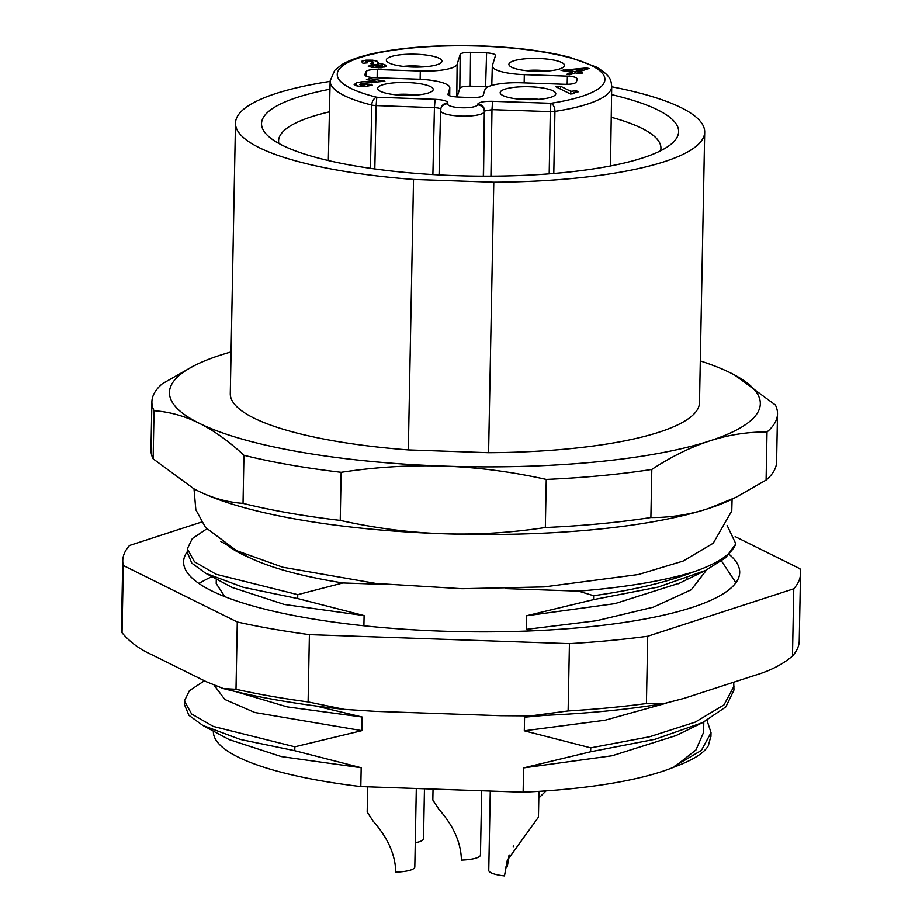 <?xml version="1.0" encoding="UTF-8"?>
<svg xmlns="http://www.w3.org/2000/svg" width="922" height="922" viewBox="0 0 922 922"><rect width="100%" height="100%" fill="white"/><g stroke="black" fill="none" stroke-linecap="round" stroke-linejoin="round"><path stroke-width="1.38" d="M433.144 89.895A27.81 6.454 -178.9 0 1 432.844 90.483A27.81 6.454 -178.9 0 1 405.277 95.381A27.81 6.454 -178.9 0 1 377.928 89.422A27.81 6.454 -178.9 0 1 377.674 87.97A27.81 6.454 -178.9 0 1 407.386 82.531A27.81 6.454 -178.9 0 1 433.144 89.895M566.88 70.176L582.9 69.046L575.028 71.605L566.88 70.176L566.857 71.42M384.889 81.194L369.734 78.543L366.437 79.615L376.061 81.297L361.182 81.874L356.503 82.819L354.152 84.628L357.99 86.103L365.25 86.495L372.35 85.158L367.809 84.363L361.032 85.066L359.695 84.444L360.871 83.671L384.889 81.194M578.394 91.774L576.365 90.771L570.764 91.301L560.634 86.276L555.828 86.737L570.511 94.009L574.268 93.652L573.841 92.799L574.936 92.258L578.394 91.774M574.268 93.652L573.841 92.799M586.219 67.974L561.025 70.395L572.55 72.412L566.742 74.302L569.623 74.809L575.42 72.919L580.226 73.76L582.704 72.953L577.91 72.112L589.1 68.482L586.219 67.974L586.196 69.427M386.053 66.511L384.912 64.586L377.974 63.203L377.674 61.428L372.719 60.184L365.976 60.161L361.493 61.336L362.922 63.284L367.394 62.857L366.426 62.028L368.281 61.394L370.828 61.428L373.652 62.684L370.287 63.491L372.419 64.552L380.175 65.151L380.774 66.015L378.965 66.522L373.099 65.623L368.178 66.084L372.165 67.421L381.293 67.755L386.353 65.958M377.951 64.482L378.723 62.431M373.007 62.016L373.617 64.448L373.652 62.65M380.175 65.151L380.74 67.802M449.636 95.784L449.717 88.305L447.885 94.574M420.144 79.28L420.317 71.04A34.46 7.998 1.1 0 0 457.128 64.298L460.193 54.363C461.138 53.003 464.584 52.312 470.543 52.3A106.03 24.606 1.1 0 1 486.597 52.854C492.417 53.28 495.379 54.191 495.471 55.585L492.406 65.52A34.46 7.998 1.1 0 0 492.313 66.038A34.46 7.998 1.1 0 0 524.318 74.647L567.387 76.146C573.3 76.468 576.527 77.333 577.068 78.727A106.03 24.606 1.1 0 1 577.068 79.004A106.03 24.606 1.1 0 1 575.927 82.427C574.544 83.752 570.856 84.375 564.875 84.282L521.806 82.796A34.46 7.998 1.1 0 0 484.995 89.526L483.163 95.462C482.252 96.798 478.864 97.478 472.986 97.525A88.65 20.572 1.1 0 1 456.586 96.948C450.858 96.51 447.965 95.6 447.885 94.228L447.862 94.436M420.317 71.04L377.248 69.542L377.156 77.771M449.717 88.305A34.46 7.998 1.1 0 0 449.798 87.763A34.46 7.998 1.1 0 0 417.793 79.177L374.735 77.69C368.823 77.356 365.596 76.503 365.043 75.108A106.03 24.606 1.1 0 1 365.043 74.936A106.03 24.606 1.1 0 1 366.195 71.397C367.578 70.072 371.255 69.461 377.248 69.542M386.399 59.676A27.81 6.454 -178.9 0 1 416.11 54.237A27.81 6.454 -178.9 0 1 441.868 61.601A27.81 6.454 -178.9 0 1 441.58 62.189A27.81 6.454 -178.9 0 1 414.013 67.099A27.81 6.454 -178.9 0 1 386.664 61.129A27.81 6.454 -178.9 0 1 386.399 59.676M500.243 92.223A27.81 6.454 -178.9 0 1 529.954 86.783A27.81 6.454 -178.9 0 1 555.712 94.148A27.81 6.454 -178.9 0 1 555.413 94.736A27.81 6.454 -178.9 0 1 527.857 99.645A27.81 6.454 -178.9 0 1 500.496 93.675A27.81 6.454 -178.9 0 1 500.243 92.223M508.979 63.929A27.81 6.454 -178.9 0 1 538.69 58.489A27.81 6.454 -178.9 0 1 564.448 65.854A27.81 6.454 -178.9 0 1 564.149 66.442A27.81 6.454 -178.9 0 1 536.592 71.351A27.81 6.454 -178.9 0 1 509.232 65.381A27.81 6.454 -178.9 0 1 508.979 63.929M369.734 78.543L369.71 80.191M367.809 84.363L367.774 86.253M376.061 81.297L376.038 82.646M576.365 90.771L576.342 92.004M560.634 86.276L560.588 89.088M570.764 91.301L570.718 93.986M563.515 69.588L563.492 70.833M577.91 72.112L577.887 73.357M572.55 72.412L572.516 73.864M582.9 69.046L582.877 70.498M575.028 71.605L575.005 73.057M373.099 65.623L373.064 67.583M487.888 86.899L485.594 86.714A105.73 24.537 1.1 0 0 470.208 86.184C464.227 86.195 460.77 86.887 459.824 88.247L457.128 96.983M486.597 52.854L485.594 86.714M470.543 52.3L470.208 86.184M366.195 71.397L366.138 76.192M394.674 94.689A20.918 4.852 -178.9 0 1 415.914 95.104M403.41 66.396A20.918 4.852 -178.9 0 1 424.639 66.81M517.242 98.942A20.918 4.852 -178.9 0 1 538.483 99.357M525.978 70.66A20.918 4.852 -178.9 0 1 547.219 71.063M370.448 168.346L371.762 105.05A6.95 1.59 1.2 0 0 376.141 105.592L376.787 97.248A133.863 31.06 -178.9 0 1 380.89 52.324A133.863 31.06 -178.9 0 1 574.337 59.031A133.863 31.06 -178.9 0 1 550.907 103.299L550.307 111.631A6.95 1.59 1 0 0 554.929 111.401L553.799 173.486M611.24 117.255A191.2 44.36 -178.9 0 1 660.924 148.2A191.2 44.36 -178.9 0 1 660.544 150.805M611.586 94.643A208.579 48.393 -178.9 0 1 672.38 143.06A208.579 48.393 -178.9 0 1 561.256 172.817A208.579 48.393 -178.9 0 1 267.345 135.28A208.579 48.393 -178.9 0 1 329.949 89.227M493.789 182.233L488.591 452.702A234.649 54.444 -178.9 0 0 699.498 402.591L704.696 132.134A234.649 54.444 1.1 0 1 493.789 182.233L413.529 179.456A234.649 54.444 1.1 0 1 235.479 123.122A234.649 54.444 1.1 0 1 330.134 81.378M704.696 132.134A234.649 54.444 1.1 0 0 611.712 86.783M488.591 452.702L408.331 449.913L413.529 179.456M408.331 449.913A234.649 54.444 -178.9 0 1 230.281 393.59L235.479 123.122M231.088 351.927A295.489 68.562 1.1 0 0 220.185 355.224A295.489 68.562 1.1 0 0 196.398 364.605A295.489 68.562 1.1 0 0 199.187 423.244A295.489 68.562 1.1 0 0 443.897 466.117A295.489 68.562 1.1 0 0 709.594 440.958A295.489 68.562 1.1 0 0 734.465 374.931A295.489 68.562 1.1 0 0 730.593 372.937A295.489 68.562 1.1 0 0 700.294 360.928M546.262 479.428A312.869 72.596 1.1 0 0 651.808 469.436C671.447 456.597 690.705 447.112 709.594 440.958C728.495 434.827 747.638 431.842 767.012 431.992L766.09 480.097L735.791 497.396L708.303 508.575A295.489 68.562 -178.9 0 1 442.595 533.723C408.953 532.547 374.839 528.11 340.23 520.411L341.152 472.306C376.015 467.016 410.267 464.953 443.897 466.117C477.538 467.293 511.652 471.73 546.262 479.428L545.34 527.522C510.477 532.824 476.225 534.887 442.595 533.723A295.489 68.562 -178.9 0 1 197.884 490.861A295.489 68.562 -178.9 0 1 194.012 488.867A295.489 68.562 -178.9 0 1 193.839 488.764M340.23 520.411A312.869 72.596 -178.9 0 1 243.028 503.377C227.676 502.329 212.625 498.157 197.884 490.861L193.885 488.798L153.133 458.822L154.055 410.728C169.406 411.777 184.446 415.949 199.187 423.244C213.927 430.562 228.852 441.246 243.95 455.284L243.028 503.377M194 488.856L195.844 509.797L205.491 527.442L236.505 550.63L282.766 567.226L376.13 583.499L462.083 588.72L544.049 586.922L638.381 574.533L683.121 561.072L713.225 543.219L731.768 510.961L732.091 499.194A295.489 68.562 -178.9 0 1 708.303 508.575C689.402 514.707 670.271 517.691 650.886 517.53A312.869 72.596 -178.9 0 1 545.34 527.522M650.886 517.53L651.808 469.436M767.012 431.992A312.869 72.596 1.1 0 0 777.511 413.851A312.869 72.596 1.1 0 0 775.356 404.977L734.65 375.035M777.511 413.851L776.589 461.957A312.869 72.596 -178.9 0 1 766.09 480.097M194.139 365.7L162.387 383.702A312.869 72.596 1.1 0 0 151.9 401.842A312.869 72.596 1.1 0 0 154.055 410.728M153.133 458.822A312.869 72.596 -178.9 0 1 150.966 449.936L151.9 401.842M243.95 455.284A312.869 72.596 1.1 0 0 341.152 472.306M231.975 587.395L284.333 604.463L364.098 615.596L297.691 598.562L297.76 594.655L342.88 582.969L385.557 584.444M505.602 588.616L578.578 591.14L593.641 595.716L593.572 599.623L526.52 615.769L526.255 629.392L533.319 630.798M342.88 582.969C302.232 576.457 270.964 567.964 249.078 557.476L220.807 541.433M230.004 547.207A245.079 56.864 1.1 0 0 249.078 557.476M727.135 525.459L735.837 543.83C731.757 554.18 717.593 563.561 693.367 571.951C663.079 581.044 624.816 587.441 578.578 591.14M229.14 739.582L281.394 756.593L361.182 767.726L360.813 786.57L523.131 792.205L523.592 767.899L612.093 755.752L676.091 735.56M361.182 767.726L294.763 750.692L294.844 746.797L361.885 730.65L254.841 712.51L224.83 699.475L214.261 685.415M235.64 691.615L287.099 706.863L362.15 717.016L361.885 730.65M362.15 717.016L315.658 705.941M364.098 615.596L363.902 625.773M531.545 715.864L524.572 717.189L524.307 730.812L590.725 747.846L590.645 751.753L523.592 767.899M706.552 569.969L691.269 589.757L653.318 607.172L596.442 620.748L526.255 629.392M526.52 615.769L614.951 603.633L679.721 583.073M687.213 578.935L686.452 578.44M666.376 703.152L605.086 720.22L524.307 730.812M524.572 717.189L544.764 715.357M703.797 722.03L703.601 732.356L695.972 749.92L674.236 767.012A245.079 56.864 -178.9 0 1 523.131 792.205M224.761 596.626L216.209 583.522L216.29 578.97M360.813 786.57A245.079 56.864 -178.9 0 1 213.362 731.469L213.374 731.111M710.954 735.837L708.327 745.771C703.959 753.17 692.595 760.247 674.236 767.012M481.687 790.765L480.454 854.971A24.329 5.647 -178.9 0 1 461.403 860.111C460.931 834.076 443.966 815.255 438.688 808.997L432.833 799.973L433.04 789.082M505.809 866.98A17.38 4.034 -178.9 0 1 507.273 866.864L508.852 855.8M507.469 859.696L504.484 875.9L507.261 860.341L538.448 817.18L538.944 791.353M509.186 854.982L507.273 866.864M490.274 791.064L488.752 870.31A24.329 5.647 -178.9 0 0 494.699 874.137A24.329 5.647 1.1 0 0 504.484 875.9M546.066 790.88L538.817 798.014M513.243 846.73L513.692 845.97M424.466 788.783L423.509 838.686A24.329 5.647 -178.9 0 1 415.269 842.754M416.306 788.494L414.808 866.98A24.329 5.647 -178.9 0 1 395.745 872.131C395.273 846.096 378.32 827.276 373.03 821.018L367.187 811.994L367.671 786.812M707.001 720.37L711.023 732.656L701.388 750.393L674.247 766.389M733.705 682.222L733.958 690.048L725.868 706.886L702.656 722.583L655.116 739.26L590.645 751.753M294.763 750.692L240.273 739.432L202.852 725.464L188.895 715.288L184.342 704.316M734.039 686.152L723.966 704.915L695.176 722.133L649.687 736.736L590.725 747.846M294.844 746.797L213.316 726.444L191.603 713.974L184.4 700.974L189.356 690.751L204.384 680.782M735.837 543.83L725.798 557.603L705.503 570.488L657.985 587.13L593.572 599.623M297.691 598.562L243.201 587.291L205.779 573.334L191.811 563.146L187.258 552.324M693.367 571.951C667.908 581.955 634.67 589.873 593.641 595.716M297.76 594.655L216.221 574.302L194.507 561.821L187.316 548.821L192.283 538.609L206.597 528.986M721.5 561.049L735.917 582.727M198.829 583.43L206.401 579.327M278.882 143.475A191.2 44.36 -178.9 0 1 278.594 140.859A191.2 44.36 -178.9 0 1 329.442 111.85M441.177 107.62A6.95 6.742 17.2 0 1 447.908 103.01C447.689 101.04 443.413 99.806 435.08 99.322L376.787 97.248A6.95 4.737 104 0 0 371.762 105.05A140.812 32.673 -178.9 0 1 330.145 80.917L328.324 160.555M729.152 554.376A278.098 64.528 -178.9 0 1 739.698 572.47A278.098 64.528 -178.9 0 1 591.475 626.568A278.098 64.528 -178.9 0 1 305.85 617.763A278.098 64.528 -178.9 0 1 183.593 561.786A278.098 64.528 -178.9 0 1 187.27 551.679M237.288 622.004A338.939 78.647 1.1 0 0 309.4 634.636L308.109 701.919A338.939 78.647 -178.9 0 1 235.997 689.287L237.288 622.004L123.329 565.52A338.939 78.647 -178.9 0 1 122.764 560.622A338.939 78.647 -178.9 0 1 129.518 545.478L201.607 522.048M735.157 536.616L799.962 568.747A338.939 78.647 -178.9 0 1 800.527 573.634A338.939 78.647 -178.9 0 1 793.773 588.789L647.717 636.249A338.939 78.647 -178.9 0 1 569.427 643.66L309.4 634.636M793.773 588.789L792.482 656.061A338.939 78.647 -178.9 0 0 799.236 640.917L800.527 573.634M647.717 636.249L646.426 703.532L664.082 703.555L684.089 698.346L754.542 675.446C769.997 670.905 782.64 664.451 792.482 656.061M569.427 643.66L568.125 710.943A338.939 78.647 1.1 0 0 646.426 703.532M123.329 565.52L122.038 632.792A338.939 78.647 -178.9 0 1 121.474 627.905L122.764 560.622M308.109 701.919L344.321 709.364L375.266 711.358L500.704 715.703L530.692 715.898L568.125 710.943M122.038 632.792C129.829 641.989 139.614 649.226 151.392 654.516L206.367 681.761L223.412 688.596L235.997 689.287M447.908 103.01L447.666 103.806A14.971 3.469 1.1 0 0 461.53 107.77A14.971 3.469 1.1 0 0 477.527 104.843L477.78 104.036C479.186 102.135 484.119 101.224 492.579 101.316L550.907 103.299A6.95 4.057 -98.8 0 1 554.929 111.401A140.812 32.673 -178.9 0 0 611.712 86.334L610.479 165.972M361.032 85.066L360.998 86.472M364.017 85.17L363.994 86.553M356.503 82.819L356.445 85.781M361.182 81.874L361.147 83.579M369.031 81.528L369.007 82.83M371.647 81.493L371.624 82.784M378.965 66.522L378.942 67.905M371.336 63.399L371.324 64.01M372.857 63.192L372.834 64.517M365.976 60.161L365.919 62.996M372.719 60.184L372.684 61.878M377.674 61.428L377.617 64.448M382.181 63.687L382.111 67.675M384.912 64.586L384.854 67.133M567.387 76.146L567.157 84.305M524.157 82.876L524.318 74.647M460.193 54.363L459.824 88.247M456.793 96.96L457.128 64.298M549.189 173.855L550.307 111.631L491.979 109.66L492.579 101.316M477.78 104.036A6.95 6.742 17.2 0 1 484.58 111.02L491.979 109.66L490.93 176.171M447.666 103.806A6.95 6.742 -162.8 0 0 440.889 108.519L440.543 110.64A21.921 5.083 1.1 0 0 461.634 116.126A21.921 5.083 1.1 0 0 484.338 111.816L483.324 176.171M435.08 99.322L434.435 107.667L376.141 105.592L374.816 168.957M432.891 174.581L434.435 107.667C438.607 107.897 440.739 108.508 440.854 109.499M477.527 104.843A6.95 6.742 17.2 0 1 484.338 111.816L483.543 176.183M573.772 92.961L573.761 93.698M380.878 65.796L380.832 67.802M366.426 62.028L366.414 62.95M492.313 66.038L491.772 85.435M449.798 87.763L449.717 95.819M440.543 110.64L439.079 174.938M732.08 499.194L734.35 498.087M196.398 364.605L192.698 366.403M711.012 732.656L710.931 736.563M675.457 735.871L702.668 722.583M202.852 725.464L229.532 739.79M184.412 700.974L184.342 704.881M678.304 583.764L703.924 571.248M205.779 573.334L232.459 587.648M187.327 548.821L187.247 552.727M205.629 579.696L211.922 576.63M330.145 80.917L334.709 70.337L341.613 64.782C348.873 60.379 359.246 56.657 372.742 53.649C390.167 49.788 410.809 47.287 434.654 46.158C463.916 44.855 492.694 45.731 520.988 48.774C539.681 50.848 556.035 53.718 570.038 57.395L596.384 67.076C611.62 76.296 610.906 80.537 611.712 86.334M441.142 107.713L440.889 108.519M344.321 709.364C298.578 704.489 258.275 697.562 223.412 688.596M664.082 703.555C624.136 710.136 579.673 714.25 530.692 715.898"/></g></svg>
